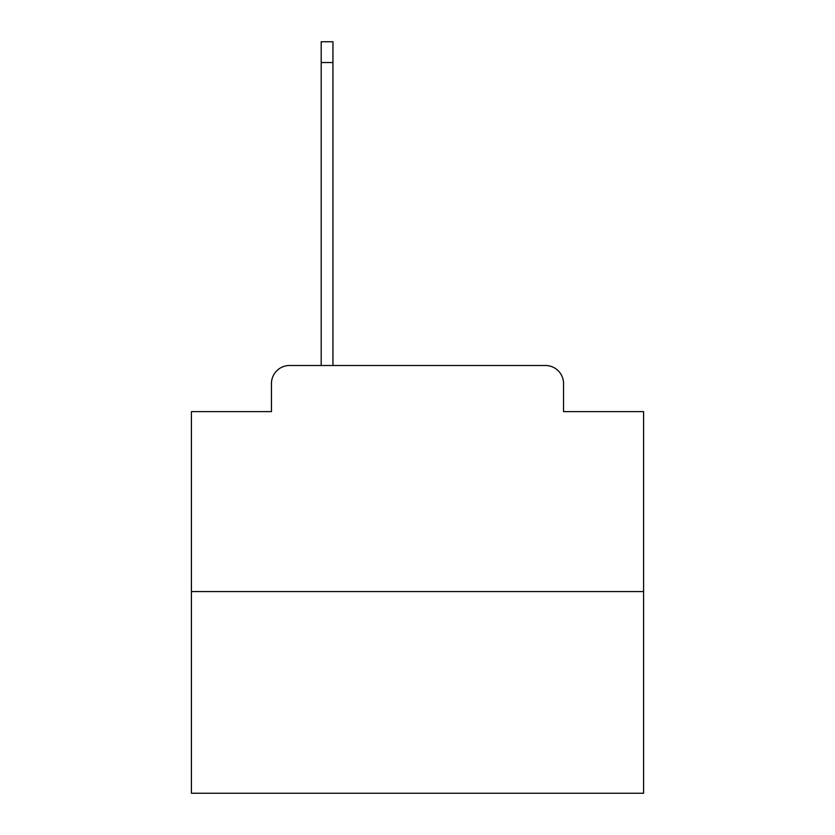 <?xml version="1.0" encoding="UTF-8"?>
<svg xmlns="http://www.w3.org/2000/svg" width="835" height="835" viewBox="0 0 835 835"><rect width="100%" height="100%" fill="white"/><g stroke="black" fill="none" stroke-linecap="round" stroke-linejoin="round"><path stroke-width="1.25" d="M271.448 383.589L271.448 411.624L271.448 383.589A18.088 18.088 0 0 1 289.536 365.5L321.193 365.5L321.193 41.75L332.946 41.75L332.946 365.5L346.963 365.5M643.587 591.587L191.413 591.587L191.413 793.25L643.587 793.25L643.587 411.624L563.552 411.624L563.552 383.589A18.088 18.088 0 0 0 545.464 365.5L289.536 365.5M191.413 591.587L191.413 411.624L271.448 411.624M488.037 365.5L545.464 365.5M563.552 411.624L563.552 383.589M321.193 62.552L332.946 62.552"/></g></svg>
